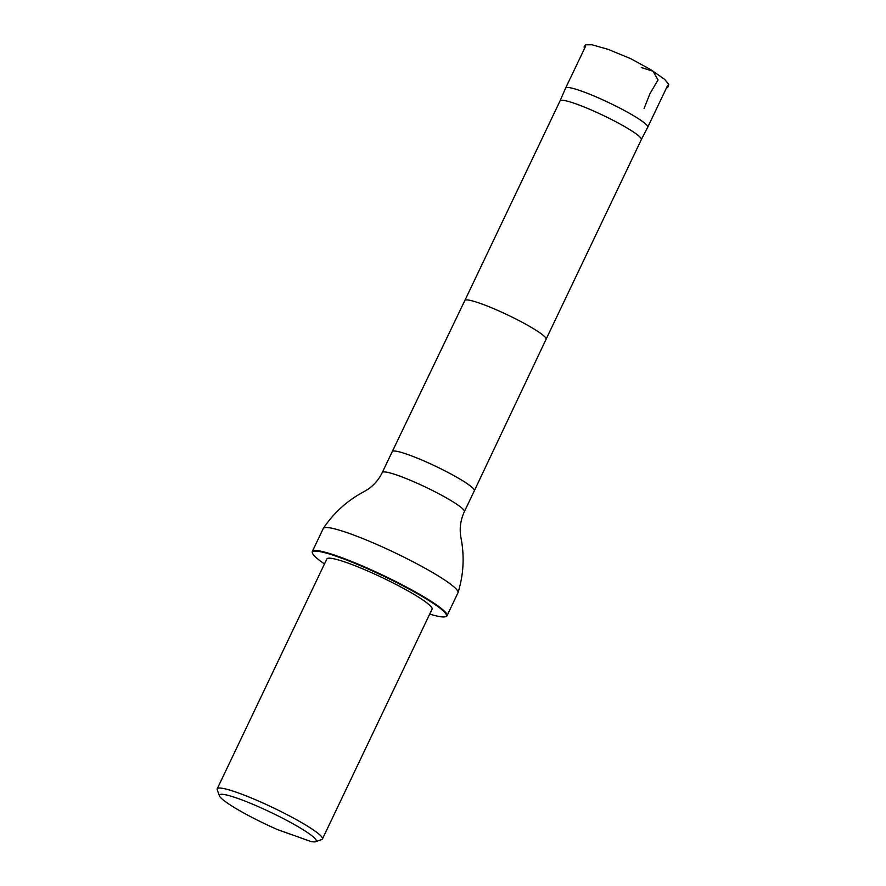 <?xml version="1.0" encoding="UTF-8"?>
<svg xmlns="http://www.w3.org/2000/svg" width="886" height="886" viewBox="0 0 886 886"><rect width="100%" height="100%" fill="white"/><g stroke="black" fill="none" stroke-linecap="round" stroke-linejoin="round"><path stroke-width="1.33" d="M639.371 119.322A45.474 5.46 -154.5 0 0 594.639 96.253A45.474 5.46 -154.5 0 0 565.633 88.091A45.474 5.46 -154.5 0 0 565.622 88.113L560.063 100.838A45.009 5.405 -154.5 0 0 560.063 100.849A45.009 5.405 -154.5 0 1 588.791 108.912A45.009 5.405 -154.5 0 1 633.058 131.748A45.009 5.405 -154.5 0 1 641.32 139.589A45.009 5.405 -154.5 0 0 641.32 139.589L647.71 127.263A45.474 5.46 -154.5 0 0 647.721 127.252A45.474 5.46 -154.5 0 0 639.371 119.322M277.539 829.606A53.625 6.446 25.5 0 1 219.451 795.872A53.625 6.446 25.5 0 1 270.607 812.263A53.625 6.446 25.5 0 1 315.538 841.7A53.625 6.446 25.5 0 1 311.064 841.556L277.539 829.606M219.451 795.872L217.236 789.758A58.288 6.999 25.5 0 1 217.214 788.806A58.288 6.999 25.5 0 1 272.833 807.578A58.288 6.999 25.5 0 1 322.438 838.998A58.288 6.999 25.5 0 1 321.684 839.574L315.538 841.7M217.214 788.806L326.856 558.944A58.288 6.999 25.5 0 1 382.475 577.716A58.288 6.999 25.5 0 1 432.069 609.125L322.438 838.998M447.02 615.748L457.984 592.756A74.623 8.971 -154.5 0 0 458.04 592.612A74.623 8.971 -154.5 0 0 444.285 579.754A74.623 8.971 -154.5 0 0 371.422 542.132A74.623 8.971 -154.5 0 0 323.346 528.366A74.623 8.971 -154.5 0 0 323.268 528.499L312.304 551.491A74.623 8.971 25.5 0 1 359.915 564.88A74.623 8.971 25.5 0 1 433.32 602.746A74.623 8.971 25.5 0 1 447.02 615.748A74.623 8.971 25.5 0 1 446.057 616.49L445.448 616.7A74.158 8.904 25.5 0 1 429.699 614.098M324.486 563.917A74.158 8.904 25.5 0 1 312.559 553.318A74.158 8.904 25.5 0 1 355.984 563.806A74.158 8.904 25.5 0 1 432.778 603.045A74.158 8.904 25.5 0 1 445.448 616.7M312.559 553.318L312.337 552.698A74.623 8.971 25.5 0 1 312.304 551.491M641.22 67.535L653.026 71.201L658.043 79.962L649.97 93.65L644.044 108.557M641.32 139.589L546.075 339.272A45.009 5.405 -154.5 0 0 537.813 331.43A45.009 5.405 -154.5 0 0 493.546 308.594A45.009 5.405 -154.5 0 0 464.829 300.52L560.074 100.827M546.075 339.272L474.331 490.766A45.474 5.46 -154.5 0 0 465.981 482.848A45.474 5.46 -154.5 0 0 421.26 459.779A45.474 5.46 -154.5 0 0 392.243 451.605A45.474 5.46 -154.5 0 0 392.243 451.616L382.276 472.504C378.798 479.658 373.814 485.384 367.336 489.681L363.847 491.73C347.29 500.546 333.789 512.761 323.346 528.366M474.331 490.766L464.364 511.665A45.474 5.46 -154.5 0 0 456.013 503.746A45.474 5.46 -154.5 0 0 411.281 480.666A45.474 5.46 -154.5 0 0 382.276 472.504M584.328 48.896L584.14 46.714L585.668 44.832L591.892 44.754L608.117 49.35L630.699 58.664L651.011 69.795L664.655 79.386L668.686 84.225L668.332 86.662L666.416 88.057M647.721 127.252L667.479 85.82M565.633 88.091L585.391 46.67M464.829 300.52L392.243 451.605M464.364 511.665C460.399 520.281 459.28 529.086 461.019 538.079L461.019 538.079C464.585 556.497 463.599 574.682 458.04 592.612"/></g></svg>
